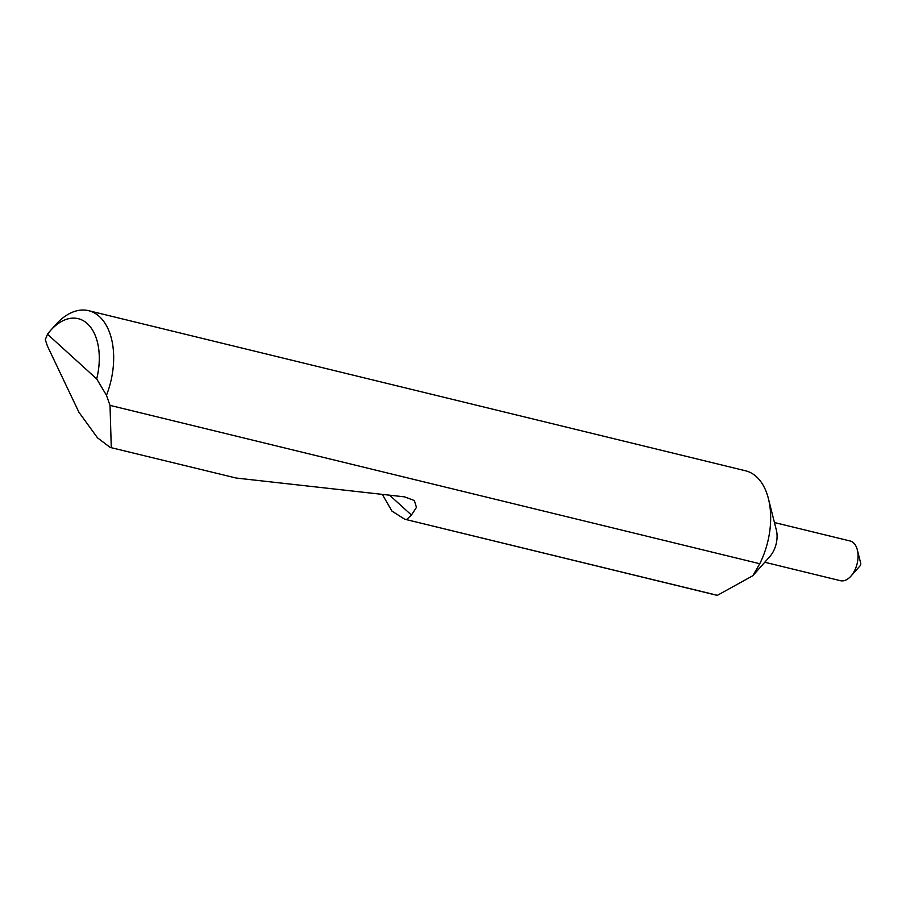 <?xml version="1.0" encoding="UTF-8"?>
<svg xmlns="http://www.w3.org/2000/svg" width="906" height="906" viewBox="0 0 906 906"><rect width="100%" height="100%" fill="white"/><g stroke="black" fill="none" stroke-linecap="round" stroke-linejoin="round"><path stroke-width="1.36" d="M774.437 522.547L850.032 540.961A20.442 12.276 103.7 0 1 857.336 549.885L860.7 563.215A2.038 1.223 103.7 0 1 860.473 565.197A2.038 1.223 103.7 0 1 860.066 565.831L850.949 576.114A20.442 12.276 103.7 0 1 840.349 580.678L764.766 562.252M857.336 549.885A20.442 12.276 103.7 0 1 855.026 569.749A20.442 12.276 103.7 0 1 850.949 576.114M88.584 310.679A63.873 38.346 103.7 0 1 106.466 395.288L96.693 378.923A53.647 32.208 -76.3 0 0 88.573 324.846A53.647 32.208 -76.3 0 0 50.408 330.645L55.47 324.937A63.873 38.346 103.7 0 1 88.584 310.679L745.593 470.803A63.873 38.346 103.7 0 1 768.424 498.696L776.363 530.146A20.442 12.276 103.7 0 1 774.041 550.01A20.442 12.276 103.7 0 1 769.964 556.386L752.852 575.706L717.393 595.321A63.873 38.346 103.7 0 1 715.344 594.914L404.699 519.206L391.97 511.12L382.275 494.37M768.424 498.696A63.873 38.346 103.7 0 1 761.176 560.769A63.873 38.346 103.7 0 1 759.749 563.725L752.841 575.695M110.136 447.417L236.194 478.04L110.136 447.417L97.486 437.813L78.947 412.287L47.372 345.956L45.3 339.705L47.497 334.223L96.693 378.923M717.393 595.321L404.699 519.206M106.466 395.288L110.022 405.378L759.749 563.725M111.279 447.598L110.022 405.378M406.601 519.568L411.437 515.038L416.466 507.383L414.325 500.52L404.484 496.85L236.194 478.04M50.408 330.645A53.647 32.208 -76.3 0 0 47.497 334.223M411.437 515.038L389.58 495.186"/></g></svg>

